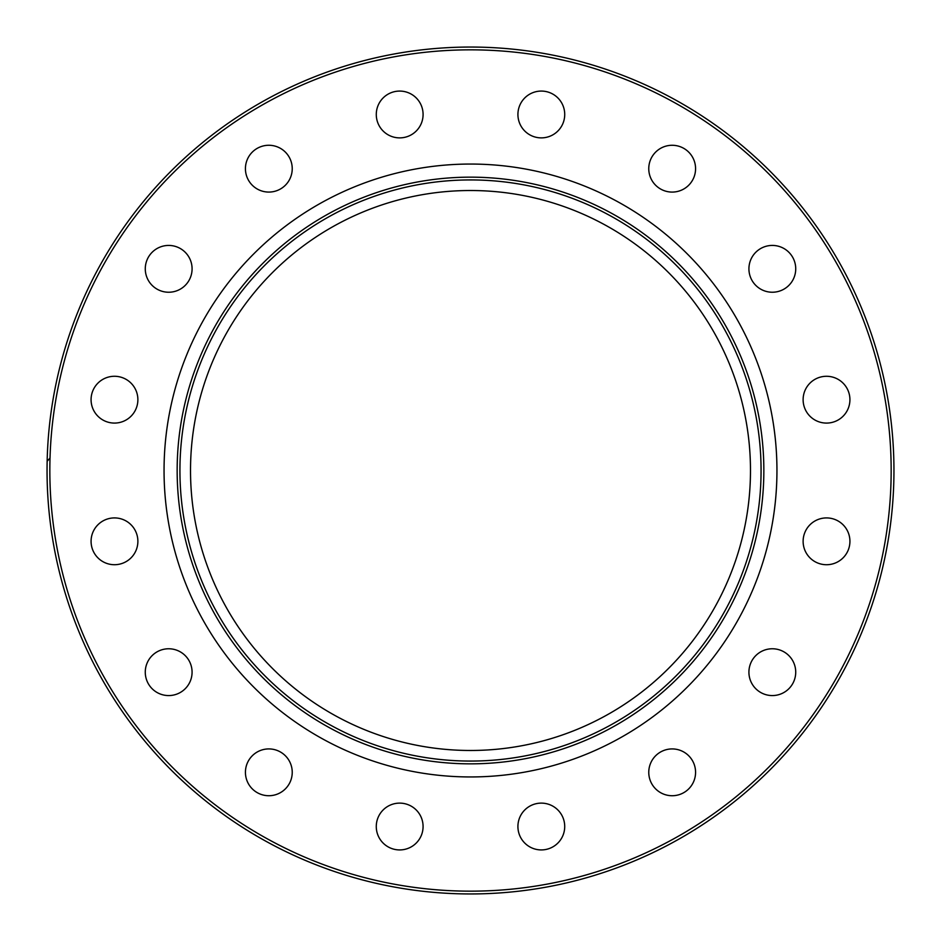 <?xml version="1.0" encoding="UTF-8"?>
<svg xmlns="http://www.w3.org/2000/svg" width="941" height="941" viewBox="0 0 941 941"><rect width="100%" height="100%" fill="white"/><g stroke="black" fill="none" stroke-linecap="round" stroke-linejoin="round"><path stroke-width="1.41" d="M47.05 470.5A423.45 423.45 0 0 0 470.5 893.95A423.45 423.45 0 0 0 893.95 470.5A423.45 423.45 0 0 0 470.5 47.05A423.45 423.45 0 0 0 47.05 470.5A423.45 423.45 0 0 1 470.5 47.05A423.45 423.45 0 0 1 893.95 470.5M164.052 470.5A306.448 306.448 0 0 1 470.5 164.052A306.448 306.448 0 0 1 776.948 470.5A306.448 306.448 0 0 1 470.5 776.948A306.448 306.448 0 0 1 164.052 470.5M376.282 114.473A23.396 23.396 0 0 1 399.678 91.077A23.396 23.396 0 0 1 423.085 114.473A23.396 23.396 0 0 1 399.678 137.88A23.396 23.396 0 0 1 376.282 114.473M247.212 177.637A23.396 23.396 0 0 1 259.869 147.055A23.396 23.396 0 0 1 290.451 159.723A23.396 23.396 0 0 1 277.783 190.294A23.396 23.396 0 0 1 247.212 177.637M152.136 285.382A23.396 23.396 0 0 1 152.136 252.282A23.396 23.396 0 0 1 185.224 252.282A23.396 23.396 0 0 1 185.224 285.382A23.396 23.396 0 0 1 152.136 285.382M105.521 421.297A23.396 23.396 0 0 1 92.853 390.727A23.396 23.396 0 0 1 123.436 378.059A23.396 23.396 0 0 1 136.092 408.641A23.396 23.396 0 0 1 105.521 421.297M114.473 564.718A23.396 23.396 0 0 1 91.077 541.322A23.396 23.396 0 0 1 114.473 517.915A23.396 23.396 0 0 1 137.88 541.322A23.396 23.396 0 0 1 114.473 564.718M177.637 693.788A23.396 23.396 0 0 1 147.055 681.131A23.396 23.396 0 0 1 159.723 650.549A23.396 23.396 0 0 1 190.294 663.217A23.396 23.396 0 0 1 177.637 693.788M285.382 788.864A23.396 23.396 0 0 1 252.282 788.864A23.396 23.396 0 0 1 252.282 755.776A23.396 23.396 0 0 1 285.382 755.776A23.396 23.396 0 0 1 285.382 788.864M421.297 835.479A23.396 23.396 0 0 1 390.727 848.147A23.396 23.396 0 0 1 378.059 817.564A23.396 23.396 0 0 1 408.641 804.908A23.396 23.396 0 0 1 421.297 835.479M564.718 826.527A23.396 23.396 0 0 1 541.322 849.923A23.396 23.396 0 0 1 517.915 826.527A23.396 23.396 0 0 1 541.322 803.12A23.396 23.396 0 0 1 564.718 826.527M693.788 763.363A23.396 23.396 0 0 1 681.131 793.945A23.396 23.396 0 0 1 650.549 781.277A23.396 23.396 0 0 1 663.217 750.706A23.396 23.396 0 0 1 693.788 763.363M788.864 655.618A23.396 23.396 0 0 1 788.864 688.718A23.396 23.396 0 0 1 755.776 688.718A23.396 23.396 0 0 1 755.776 655.618A23.396 23.396 0 0 1 788.864 655.618M835.479 519.703A23.396 23.396 0 0 1 848.147 550.273A23.396 23.396 0 0 1 817.564 562.941A23.396 23.396 0 0 1 804.908 532.359A23.396 23.396 0 0 1 835.479 519.703M826.527 376.282A23.396 23.396 0 0 1 849.923 399.678A23.396 23.396 0 0 1 826.527 423.085A23.396 23.396 0 0 1 803.12 399.678A23.396 23.396 0 0 1 826.527 376.282M763.363 247.212A23.396 23.396 0 0 1 793.945 259.869A23.396 23.396 0 0 1 781.277 290.451A23.396 23.396 0 0 1 750.706 277.783A23.396 23.396 0 0 1 763.363 247.212M655.618 152.136A23.396 23.396 0 0 1 688.718 152.136A23.396 23.396 0 0 1 688.718 185.224A23.396 23.396 0 0 1 655.618 185.224A23.396 23.396 0 0 1 655.618 152.136M519.703 105.521A23.396 23.396 0 0 1 550.273 92.853A23.396 23.396 0 0 1 562.941 123.436A23.396 23.396 0 0 1 532.359 136.092A23.396 23.396 0 0 1 519.703 105.521M50.026 458.044L47.156 461.255M750.483 470.5A279.983 279.983 0 0 0 470.5 190.517A279.983 279.983 0 0 0 190.517 470.5A279.983 279.983 0 0 0 470.5 750.483A279.983 279.983 0 0 0 750.483 470.5M179.931 470.5A290.569 290.569 0 0 1 470.5 179.931A290.569 290.569 0 0 1 761.069 470.5A290.569 290.569 0 0 1 470.5 761.069A290.569 290.569 0 0 1 179.931 470.5A290.569 290.569 0 0 0 470.5 761.069A290.569 290.569 0 0 0 761.069 470.5M891.162 470.5A420.662 420.662 0 0 1 470.5 891.162A420.662 420.662 0 0 1 49.838 470.5A420.662 420.662 0 0 1 470.5 49.838A420.662 420.662 0 0 1 891.162 470.5M177.155 470.5A293.345 293.345 0 0 0 470.5 763.845A293.345 293.345 0 0 0 763.845 470.5A293.345 293.345 0 0 0 470.5 177.155A293.345 293.345 0 0 0 177.155 470.5"/></g></svg>
